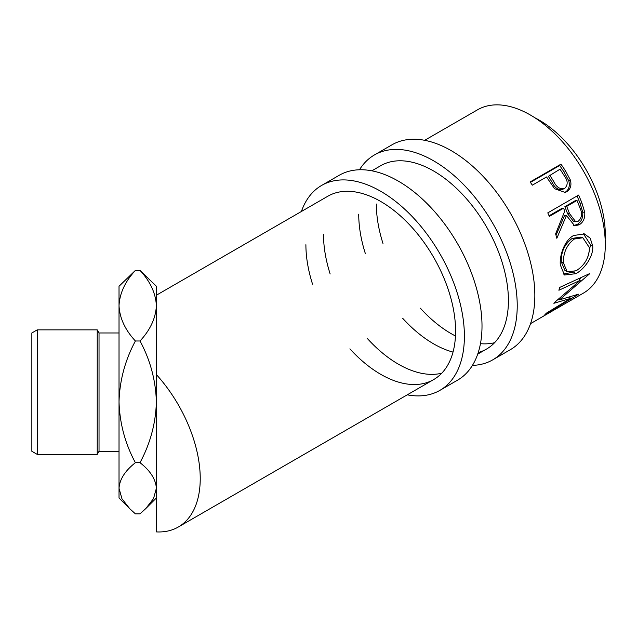 <?xml version="1.0" encoding="UTF-8"?>
<svg xmlns="http://www.w3.org/2000/svg" width="637" height="637" viewBox="0 0 637 637"><rect width="100%" height="100%" fill="white"/><g stroke="black" fill="none" stroke-linecap="round" stroke-linejoin="round"><path stroke-width="0.96" d="M359.499 169.761A118.307 68.302 60 0 1 374.429 154.95A118.307 68.302 60 0 1 465.591 186.641A118.307 68.302 60 0 1 517.228 305.704A118.307 68.302 60 0 1 492.727 359.857A118.307 68.302 60 0 1 472.439 365.383M374.429 154.95L392.034 144.782A118.307 68.302 60 0 1 483.204 176.473A118.307 68.302 60 0 1 534.841 295.536A118.307 68.302 60 0 1 510.341 349.689L492.727 359.857M494.567 342.714A105.853 61.112 60 0 1 480.449 343.677M455.471 335.994A105.853 61.112 60 0 1 420.348 308.181M382.988 243.469A105.853 61.112 60 0 1 376.34 204.023M371.849 170.82L380.655 165.731A105.853 61.112 60 0 1 462.223 194.094A105.853 61.112 60 0 1 508.422 300.616A105.853 61.112 60 0 1 486.501 349.076A105.853 61.112 60 0 1 478.236 352.548M453.018 352.094A105.853 61.112 60 0 1 402.735 318.349M365.375 253.637A105.853 61.112 60 0 1 358.727 214.191M301.397 211.492A118.307 68.302 60 0 1 321.589 185.455A118.307 68.302 60 0 1 412.76 217.145A118.307 68.302 60 0 1 464.397 336.201A118.307 68.302 60 0 1 439.896 390.362A118.307 68.302 60 0 1 407.25 394.829M321.589 185.455L339.202 175.286A118.307 68.302 60 0 1 430.365 206.977A118.307 68.302 60 0 1 482.01 326.04A118.307 68.302 60 0 1 457.509 380.193L439.896 390.362M441.736 373.218A105.853 61.112 60 0 1 367.517 338.685M330.157 273.974A105.853 61.112 60 0 1 323.508 234.527M156.383 295.218L327.816 196.236A105.853 61.112 60 0 1 409.384 224.598A105.853 61.112 60 0 1 455.59 331.121A105.853 61.112 60 0 1 433.67 379.58A105.853 61.112 60 0 1 349.904 348.853M312.544 284.142A105.853 61.112 60 0 1 305.895 244.696M129.327 508.286L119.023 497.983L119.023 401.836C119.645 380.464 125.107 360.176 135.394 340.986L140.005 340.986C150.244 359.929 155.699 380.217 156.383 401.836C155.754 423.215 150.3 443.495 140.005 462.693C150.244 470.655 155.699 479.183 156.383 488.268L153.509 498.644L145.69 508.676L140.005 513.836L135.394 513.836L129.709 508.676L121.946 498.747L119.023 488.268C119.645 479.287 125.107 470.759 135.394 462.693C125.163 443.75 119.7 423.462 119.023 401.836L119.023 305.696C119.676 293.259 125.131 281.498 135.394 270.414L140.005 270.414C150.268 281.482 155.723 293.243 156.383 305.696C155.715 318.189 150.26 329.95 140.005 340.986M37.241 454.396L31.85 451.283L31.85 332.976L37.241 329.862L37.241 454.396L97.23 454.396L97.23 329.862L99.03 332.976L99.03 451.283L119.023 451.283M119.023 426.28L119.023 401.836M534.984 117.837A93.4 53.922 60 0 1 539.244 120.138A93.4 53.922 60 0 1 605.15 239.369M530.533 323.652L539.34 318.572A105.853 61.112 60 0 0 540.773 317.696L571.588 299.9A105.853 61.112 60 0 1 570.155 300.775A105.853 61.112 60 0 1 568.682 301.58M566.476 302.854L557.009 308.364A105.853 61.112 60 0 1 556.037 308.881M553.832 310.155L541.991 317.027A105.853 61.112 60 0 1 541.02 317.552M554.134 302.806A105.853 61.112 60 0 1 553.864 303.3L570.489 298.419L546.61 313.014A105.853 61.112 60 0 1 544.922 314.582L578.205 294.437A105.853 61.112 60 0 0 578.436 294.19L559.541 299.844L589.289 274.077A105.853 61.112 60 0 0 589.4 273.703L559.549 287.494A105.853 61.112 60 0 1 558.904 290.257L580.347 280.24L554.134 302.806M592.697 245.866C593.772 256.138 584.543 269.061 575.832 273.703L564.438 274.993L560.313 264.873C559.437 254.84 564.836 240.085 573.579 235.531L584.328 233.883L590.173 238.142L592.697 245.866L590.499 244.775L588.214 256.034M578.611 195.073A105.853 61.112 60 0 1 581.923 202.996L584.734 212.248C585.204 217.989 583.388 222.162 579.28 224.757L574.709 225.817L566.436 215.497L556.842 238.302A105.853 61.112 60 0 0 555.607 233.906L564.74 211.086A105.853 61.112 60 0 0 563.554 208.203L549.333 216.413A105.853 61.112 60 0 0 547.788 212.869L578.611 195.073M560.942 164.179A105.853 61.112 60 0 1 565.696 171.226L570.362 179.984C571.787 185.415 570.497 189.364 566.508 191.833L565.186 192.47L554.564 188.703L548.282 179.538A105.853 61.112 60 0 0 546.562 176.951L532.333 185.168A105.853 61.112 60 0 0 530.119 181.975L560.942 164.179L559.652 165.501A102.74 59.313 60 0 1 564.271 172.34L568.785 180.852C570.131 186.139 568.809 190.017 564.82 192.485L564.263 192.78M424.68 140.315L477.511 109.811A105.853 61.112 60 0 1 530.438 115.05A105.853 61.112 60 0 1 599.592 208.331A105.853 61.112 60 0 1 583.365 293.147L570.155 300.775M140.005 270.414L156.383 286.276L156.383 374.572A105.853 61.112 60 0 1 178.304 527.014A105.853 61.112 60 0 1 156.383 531.903L156.383 374.572M135.394 462.693L140.005 462.693M135.394 340.986C125.139 329.942 119.684 318.174 119.023 305.696L119.023 286.276L135.394 270.414M156.383 331.017L156.383 317.465M578.237 278.297L580.347 280.24M569.597 297.2L570.489 298.419M558.936 299.167L558.418 299.318M558.792 299.008L559.541 299.844M581.382 277.437L579.304 279.285M575.832 273.703L573.658 272.071L563.347 274.085M583.349 233.644L590.499 244.775M574.088 271.808L573.658 272.071M582.839 237.752L580.864 237.091L572.177 238.405C564.637 244.122 561.006 251.926 561.269 261.815L564.868 270.335L567.177 271.832L576.206 270.749C584.591 265.342 589.034 257.714 589.543 247.857L582.839 237.752L574.311 239.026C566.787 244.783 563.172 252.746 563.466 262.914L567.177 271.832M572.177 238.405L574.311 239.026M561.269 261.815L563.466 262.914M577.026 195.989A102.74 59.313 60 0 1 580.02 203.171L582.736 212.161C583.158 217.758 581.318 221.851 577.218 224.439L573.658 225.57M584.734 212.248L582.736 212.161M579.28 224.757L577.218 224.439M566.436 215.497L564.501 215.593L556.013 235.292M563.554 208.203L561.707 208.506L549.07 215.8M576.987 200.44L575.139 200.751L564.868 206.683L567.615 213.761L573.65 221.604L578.292 221.198C581.963 217.743 582.513 213.307 579.925 207.885A105.853 61.112 60 0 0 576.987 200.44L566.715 206.372L569.55 213.666L575.744 221.803M566.715 206.372L564.868 206.683M570.362 179.984L568.785 180.852M566.508 191.833L564.82 192.485M530.406 182.381L559.652 165.501M549.723 175.127L553.792 181.553C556.499 187.294 560.13 189.571 564.685 188.377C568.124 185.025 567.997 180.852 564.31 175.868A105.853 61.112 60 0 0 559.995 169.195L548.369 176.353L552.319 182.596C554.931 188.178 558.506 190.359 563.052 189.133M562.519 189.388L564.685 188.377M553.792 181.553L552.319 182.596M581.923 202.996L580.02 203.171M569.55 213.666L567.615 213.761M565.696 171.226L564.271 172.34M99.03 332.976L119.023 332.976M37.241 329.862L97.23 329.862M178.304 527.014L433.67 379.58M477.694 354.156L486.501 349.076M99.03 451.283L97.23 454.396M156.383 497.983L146.136 508.222"/></g></svg>
